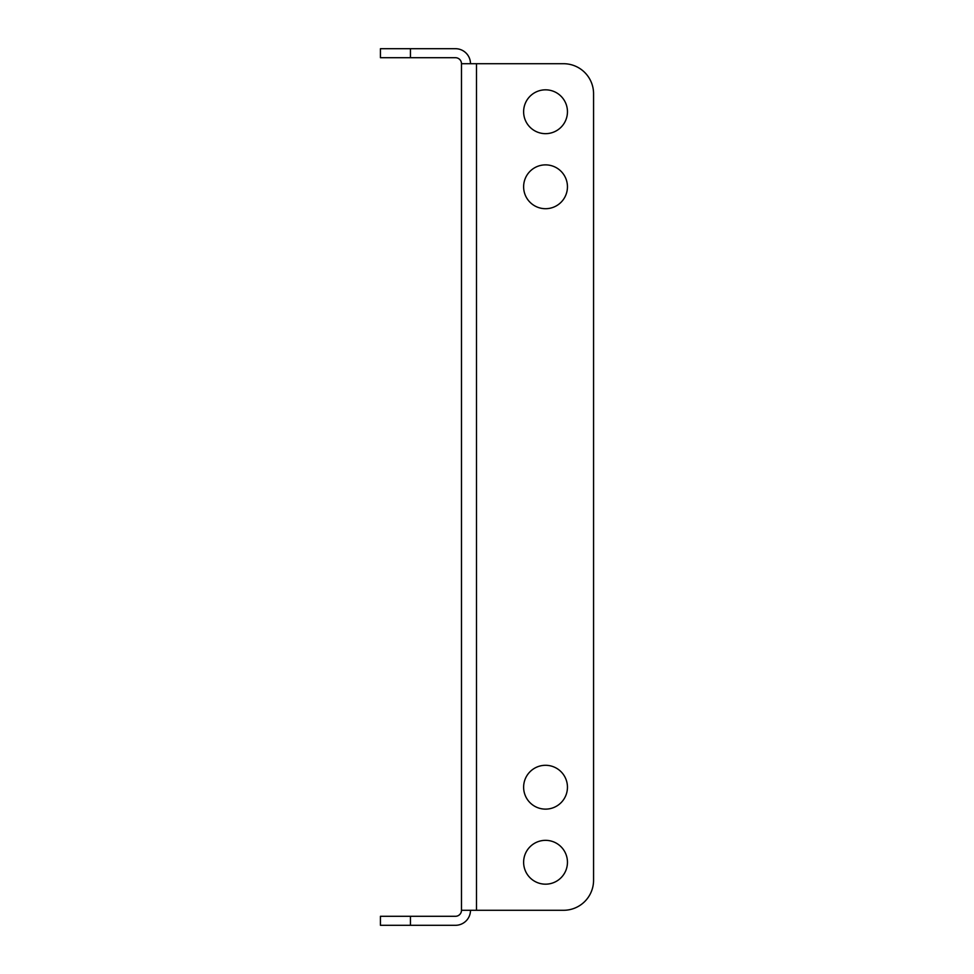 <?xml version="1.0" encoding="UTF-8"?>
<svg xmlns="http://www.w3.org/2000/svg" width="974" height="974" viewBox="0 0 974 974"><rect width="100%" height="100%" fill="white"/><g stroke="black" fill="none" stroke-linecap="round" stroke-linejoin="round"><path stroke-width="1.46" d="M523.622 862.258A21.915 21.915 0 0 1 545.537 840.343A21.915 21.915 0 0 1 567.452 862.258A21.915 21.915 0 0 1 545.537 884.173A21.915 21.915 0 0 1 523.622 862.258M523.622 787.211A21.915 21.915 0 0 1 545.537 765.296A21.915 21.915 0 0 1 567.452 787.211A21.915 21.915 0 0 1 545.537 809.126A21.915 21.915 0 0 1 523.622 787.211M523.622 186.789A21.915 21.915 0 0 1 545.537 164.874A21.915 21.915 0 0 1 567.452 186.789A21.915 21.915 0 0 1 545.537 208.704A21.915 21.915 0 0 1 523.622 186.789M523.622 111.742A21.915 21.915 0 0 1 545.537 89.827A21.915 21.915 0 0 1 567.452 111.742A21.915 21.915 0 0 1 545.537 133.657A21.915 21.915 0 0 1 523.622 111.742M476.493 910.288L476.493 63.712L461.481 63.712L461.481 910.288L563.556 910.288A30.024 30.024 0 0 0 593.568 880.265L593.568 93.735A30.024 30.024 0 0 0 563.556 63.712L476.493 63.712L563.556 63.712M593.568 93.735L593.568 880.265M470.491 910.288A15.012 15.012 0 0 1 455.479 925.3L380.432 925.3L380.432 916.291L455.479 916.291A6.002 6.002 0 0 0 461.481 910.288M461.481 63.712A6.002 6.002 0 0 0 455.479 57.709L380.432 57.709L380.432 48.7L455.479 48.7A15.012 15.012 0 0 1 470.491 63.712M410.444 916.291L410.444 925.3M410.444 48.7L410.444 57.709"/></g></svg>
